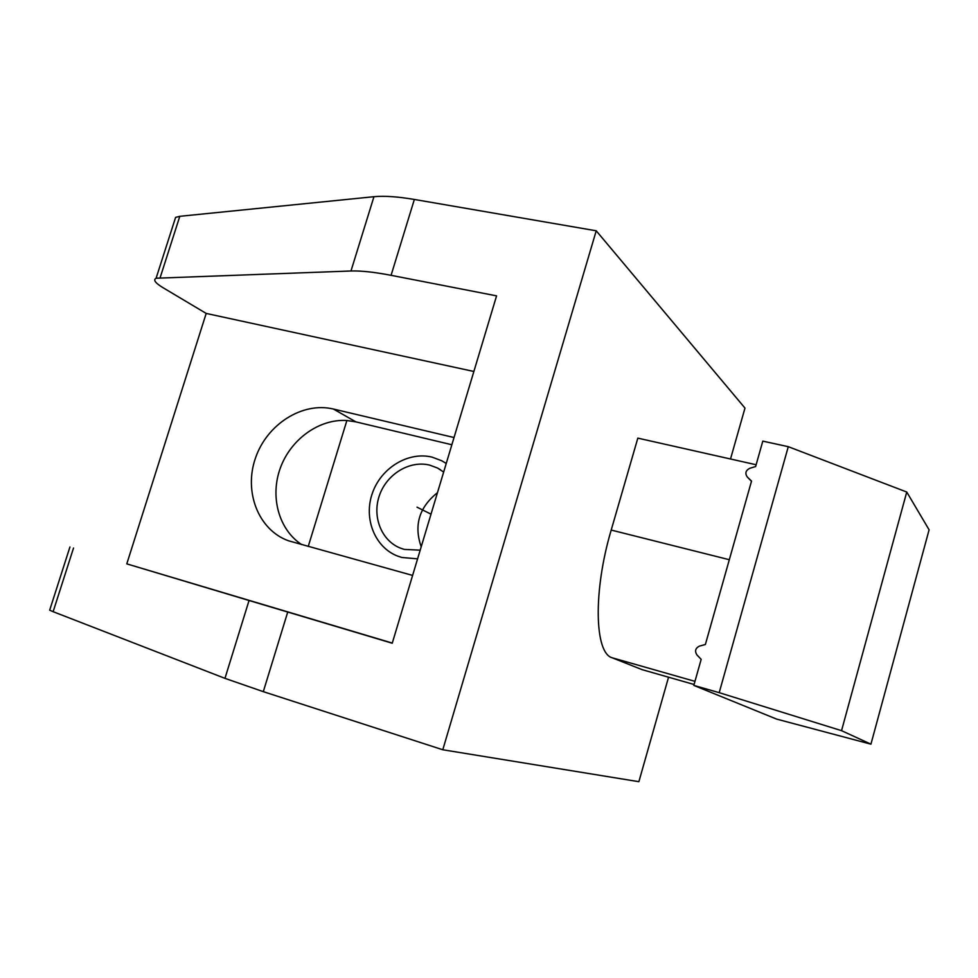 <?xml version="1.0" encoding="UTF-8"?>
<svg xmlns="http://www.w3.org/2000/svg" width="978" height="978" viewBox="0 0 978 978"><rect width="100%" height="100%" fill="white"/><g stroke="black" fill="none" stroke-linecap="round" stroke-linejoin="round"><path stroke-width="1.47" d="M756.141 464.758L637.827 438.132L611.201 530.064C592.998 591.274 594.551 653.023 612.118 657.766L642.143 669.661L694.074 684.49M788.28 446.689L762.803 441.127L755.627 466.543L749.759 468.303C745.639 470.455 744.82 473.352 747.302 477.019L751.532 481.078L705.37 644.502L699.49 646.091C695.37 648.133 694.527 651.103 696.984 654.979L701.177 659.343L693.818 685.407L776.581 719.087L870.933 744.172L929.1 529.819L906.753 492.032L841.545 730.664L719.197 692.668L788.28 446.689L906.753 492.032M693.818 685.407L719.197 692.668M870.933 744.172L841.545 730.664M263.302 691.654L287.728 612.045L249.048 600.504L224.964 678.353L263.302 691.654L442.789 749.759L596.225 230.796L744.979 408.083L730.517 458.988M668.549 677.204L638.879 781.691L442.789 749.759M287.728 612.045L392.239 643.231L496.579 295.869L391.078 275.319L414.354 199.451L596.225 230.796M392.288 643.072L126.785 563.866L206.187 313.425L473.865 371.469M412.606 575.419L288.376 540.748C258.314 529.893 243.632 491.714 255.478 458.046C266.933 424.269 302.434 401.579 333.4 409.036L454.024 437.533M249.048 600.504L126.785 563.866M224.964 678.353L53.13 611.69L49.67 610.186L49.915 609.441M174.402 221.138L175.6 217.385L179.805 216.309L373.951 196.7C384.171 195.71 397.643 196.627 414.354 199.451M373.951 196.7L350.98 270.992L156.101 278.229C152.935 279.842 155.306 283.045 163.228 287.825L206.187 313.425M350.98 270.992C361.029 270.661 374.391 272.116 391.078 275.319M301.774 544.648C278.73 529.734 269.794 496.616 280.368 467.924C290.808 439.183 319.268 418.67 346.884 420.516L355.894 421.873L451.86 444.758M321.738 502.46L327.887 482.423M308.241 546.445L346.884 420.516M421.2 546.8C413.718 525.333 419.134 507.301 437.459 492.692M420.185 550.174L404.293 549.416L400.271 548.059C381.188 540.492 371.884 516.201 379.55 495.088C386.982 473.914 409.794 460.125 429.697 465.125L437.447 467.997L443.657 472.044M417.582 558.841L401.86 557.484L397.496 556.042C374.623 547.167 363.388 518.242 372.422 493.059C381.175 467.777 408.327 451.237 432.105 457.142L441.738 460.76L446.237 463.462M417.019 507.166L431.005 514.159M729.319 559.722L611.201 530.064M751.471 481.262L747.302 477.019M612.118 657.766L694.967 681.36M53.13 611.69L73.521 548.035M160.184 277.532L179.805 216.309M355.894 421.873L333.4 409.036M49.67 610.186L69.939 546.971M156.101 278.229L175.6 217.385M437.447 467.997L440.381 469.684"/></g></svg>
